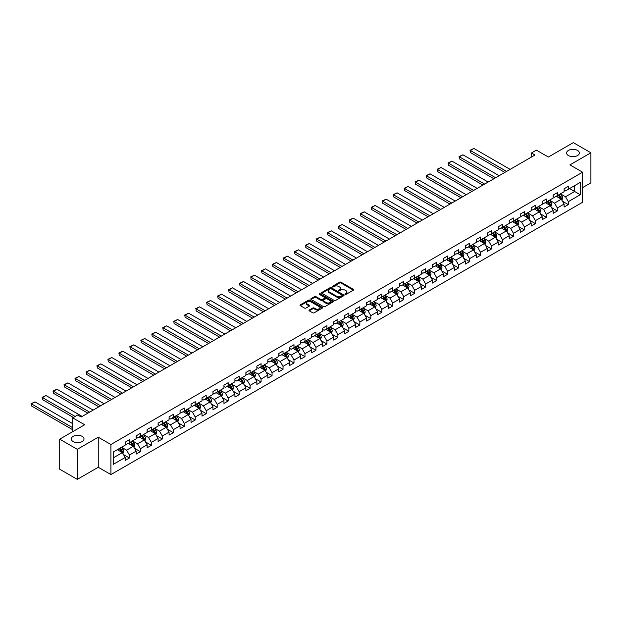 <?xml version="1.0" encoding="UTF-8"?>
<svg xmlns="http://www.w3.org/2000/svg" width="622" height="622" viewBox="0 0 622 622"><rect width="100%" height="100%" fill="white"/><g stroke="black" fill="none" stroke-linecap="round" stroke-linejoin="round"><path stroke-width="0.93" d="M345.086 294.4A0.684 0.397 0 0 0 346.057 294.4L353.389 290.171A0.98 0.568 0 0 0 353.677 289.766A0.98 0.568 0 0 0 353.389 289.37L340.965 282.194A0.98 0.568 0 0 0 339.581 282.194L332.249 286.431A0.684 0.397 0 0 0 333.213 286.991L334.162 286.439A3.126 1.804 0 0 1 338.578 286.439L339.62 287.037A3.126 1.804 0 0 1 340.529 288.313A3.126 1.804 0 0 1 339.62 289.588L338.663 290.14A0.684 0.397 0 0 0 339.635 290.692L340.584 290.147A3.126 1.804 0 0 1 345 290.147L346.034 290.746A3.126 1.804 0 0 1 346.952 292.021A3.126 1.804 0 0 1 346.034 293.296L345.086 293.841A0.684 0.397 0 0 0 345.086 294.4L345.086 293.841M82.143 436.364A6.368 3.678 0 0 0 75.208 435.563A6.368 3.678 0 0 0 71.273 438.961A6.368 3.678 0 0 0 73.139 441.558A6.368 3.678 0 0 0 80.082 442.359A6.368 3.678 0 0 0 84.009 438.961A6.368 3.678 0 0 0 82.143 436.364M577.465 150.392A6.368 3.678 0 0 0 570.529 149.591A6.368 3.678 0 0 0 566.595 152.989A6.368 3.678 0 0 0 568.461 155.586A6.368 3.678 0 0 0 575.397 156.386A6.368 3.678 0 0 0 579.331 152.989A6.368 3.678 0 0 0 577.465 150.392M309.274 310.02A0.98 0.568 0 0 0 308.986 310.417A0.98 0.568 0 0 0 309.274 310.813L312.757 312.827A0.98 0.568 0 0 0 314.141 312.827L322.289 308.123A0.98 0.568 0 0 0 322.569 307.727A0.98 0.568 0 0 0 322.289 307.33L309.857 300.154A0.98 0.568 0 0 0 308.481 300.154L300.333 304.858A0.98 0.568 0 0 0 300.045 305.254A0.98 0.568 0 0 0 300.333 305.651L304.547 308.084A0.98 0.568 0 0 0 305.923 308.084L309.414 306.071A0.98 0.568 0 0 0 309.694 305.674A0.98 0.568 0 0 0 309.414 305.278L307.322 304.072A2.612 1.508 0 0 1 306.56 303A2.612 1.508 0 0 1 308.17 301.608A2.612 1.508 0 0 1 311.016 301.934L319.195 306.662A2.612 1.508 0 0 1 319.965 307.727A2.612 1.508 0 0 1 318.347 309.118A2.612 1.508 0 0 1 315.502 308.792L314.141 308.007A0.98 0.568 0 0 0 312.757 308.007L309.274 310.02L309.274 310.813L312.757 308.815L312.757 308.007M582.596 187.626L590.9 182.837L590.9 152.787L573.313 142.632L548.347 157.047L536.389 150.143L531.468 152.989L534.982 155.018L81.163 417.028L77.641 414.998L72.72 417.844L72.72 431.652M77.291 449.317L77.291 479.368L98.253 467.262L98.253 437.212L77.291 449.317L59.704 439.163L84.678 424.748L72.72 417.844M98.253 437.212L110.91 444.52L582.596 172.201L582.596 202.251L110.91 474.578L110.91 444.52M590.9 152.787L569.939 164.884L582.596 172.201M334.232 300.434A0.98 0.568 0 0 0 335.616 300.434L343.756 295.73A0.98 0.568 0 0 0 344.044 295.326A0.98 0.568 0 0 0 343.756 294.929L331.332 287.753A0.98 0.568 0 0 0 329.948 287.753L321.807 292.457A0.98 0.568 0 0 0 321.52 292.861A0.98 0.568 0 0 0 321.807 293.257L334.232 300.434M319.692 294.548A0.684 0.397 0 0 1 320.392 294.649L320.392 293.833L333.027 301.126A0.98 0.568 0 0 1 333.306 301.53A0.98 0.568 0 0 1 333.027 301.927L324.878 306.63A0.98 0.568 0 0 1 323.494 306.63L311.07 299.454L314.553 297.456L314.553 296.647L311.07 298.661A0.98 0.568 0 0 0 310.782 299.058A0.98 0.568 0 0 0 311.07 299.454L311.07 298.661M314.553 297.456A0.98 0.568 0 0 1 315.937 297.456L315.937 296.647A0.98 0.568 0 0 0 314.553 296.647M315.937 296.647L320.975 299.555A0.98 0.568 0 0 0 322.359 299.555L324.668 298.218A0.98 0.568 0 0 0 324.956 297.821A0.98 0.568 0 0 0 324.668 297.425L319.42 294.393A0.684 0.397 0 0 1 320.392 293.833M77.291 479.368L59.704 469.213L59.704 439.163M123.537 454.612L129.415 458.01L129.415 455.04L136.164 451.144L136.164 454.107L140.385 451.673L140.385 448.703L147.134 444.808L147.134 447.77L151.356 445.336L151.356 442.374L158.112 438.471L158.112 441.441L162.326 439L162.326 436.038L169.083 432.134L169.083 435.105L173.305 432.663L173.305 429.701L180.053 425.806L180.053 428.768L184.275 426.334L184.275 423.364L191.024 419.469L191.024 422.431L195.246 419.998L195.246 417.028L202.002 413.132L202.002 416.095L206.224 413.661L206.224 410.699L212.973 406.796L212.973 409.766L217.195 407.324L217.195 404.362L223.943 400.459L223.943 403.429L228.165 400.988L228.165 398.026L234.922 394.13L234.922 397.093L239.136 394.659L239.136 391.689L245.892 387.794L245.892 390.756L250.114 388.322L250.114 385.352L256.863 381.457L256.863 384.419L261.084 381.986L261.084 379.023L267.833 375.12L267.833 378.09L272.055 375.649L272.055 372.687L278.812 368.784L278.812 371.754L283.033 369.312L283.033 366.35L289.782 362.455L289.782 365.417L294.004 362.984L294.004 360.014L300.753 356.118L300.753 359.081L304.974 356.647L304.974 353.677L311.731 349.782L311.731 352.744L315.945 350.31L315.945 347.348L322.701 343.445L322.701 346.415L326.923 343.974L326.923 341.012L333.672 337.108L333.672 340.078L337.894 337.637L337.894 334.675L344.642 330.78L344.642 333.742L348.864 331.308L348.864 328.338L355.621 324.443L355.621 327.405L359.843 324.972L359.843 322.002L366.591 318.106L366.591 321.069L370.813 318.635L370.813 315.673L377.562 311.77L377.562 314.74L381.784 312.298L381.784 309.336L388.54 305.433L388.54 308.403L392.754 305.962L392.754 303L399.511 299.104L399.511 302.067L403.732 299.633L403.732 296.663L410.481 292.768L410.481 295.73L414.703 293.296L414.703 290.326L421.452 286.431L421.452 289.393L425.673 286.96L425.673 283.997L432.43 280.094L432.43 283.064L436.652 280.623L436.652 277.661L443.4 273.758L443.4 276.728L447.622 274.286L447.622 271.324L454.371 267.429L454.371 270.391L458.593 267.958L458.593 264.988L465.349 261.092L465.349 264.055L469.563 261.621L469.563 258.651L476.32 254.756L476.32 257.718L480.542 255.284L480.542 252.322L487.29 248.419L487.29 251.389L491.512 248.948L491.512 245.985L498.261 242.082L498.261 245.052L502.483 242.611L502.483 239.649L509.239 235.754L509.239 238.716L513.461 236.282L513.461 233.312L520.21 229.417L520.21 232.379L524.432 229.946L524.432 226.976L531.18 223.08L531.18 226.043L535.402 223.609L535.402 220.647L542.159 216.744L542.159 219.714L546.373 217.272L546.373 214.31L553.129 210.407L553.129 213.377L557.351 210.936L557.351 207.973L564.1 204.078L564.1 207.04L568.321 204.607L568.321 201.637L580.279 194.733L580.279 182.394L574.65 185.636L574.65 191.49L580.279 194.733M129.415 458.01L125.193 460.443L125.193 457.481L113.235 464.385L113.235 452.038L125.193 445.134L125.193 442.164L129.415 439.731L129.415 442.693L136.164 438.798L136.164 435.835L140.385 433.394L140.385 436.364L147.134 432.461L147.134 429.499L151.356 427.065L151.356 430.027L158.112 426.124L158.112 423.162L162.326 420.729L162.326 423.691L169.083 419.796L169.083 416.826L173.305 414.392L173.305 417.354L180.053 413.459L180.053 410.489L184.275 408.055L184.275 411.018L191.024 407.122L191.024 404.16L195.246 401.719L195.246 404.689L202.002 400.786L202.002 397.823L206.224 395.39L206.224 398.352L212.973 394.449L212.973 391.487L217.195 389.053L217.195 392.015L223.943 388.12L223.943 385.15L228.165 382.717L228.165 385.679L234.922 381.784L234.922 378.821L239.136 376.38L239.136 379.342L245.892 375.447L245.892 372.485L250.114 370.043L250.114 373.013L256.863 369.11L256.863 366.148L261.084 363.714L261.084 366.677L267.833 362.774L267.833 359.811L272.055 357.378L272.055 360.34L278.812 356.445L278.812 353.475L283.033 351.041L283.033 354.004L289.782 350.108L289.782 347.146L294.004 344.705L294.004 347.667L300.753 343.772L300.753 340.809L304.974 338.368L304.974 341.338L311.731 337.435L311.731 334.473L315.945 332.039L315.945 335.001L322.701 331.098L322.701 328.136L326.923 325.703L326.923 328.665L333.672 324.77L333.672 321.799L337.894 319.366L337.894 322.328L344.642 318.433L344.642 315.471L348.864 313.029L348.864 315.992L355.621 312.096L355.621 309.134L359.843 306.693L359.843 309.663L366.591 305.76L366.591 302.797L370.813 300.364L370.813 303.326L377.562 299.423L377.562 296.461L381.784 294.027L381.784 296.989L388.54 293.094L388.54 290.124L392.754 287.691L392.754 290.653L399.511 286.758L399.511 283.795L403.732 281.354L403.732 284.316L410.481 280.421L410.481 277.459L414.703 275.017L414.703 277.987L421.452 274.084L421.452 271.122L425.673 268.688L425.673 271.651L432.43 267.748L432.43 264.785L436.652 262.352L436.652 265.314L443.4 261.419L443.4 258.449L447.622 256.015L447.622 258.977L454.371 255.082L454.371 252.12L458.593 249.679L458.593 252.641L465.349 248.746L465.349 245.783L469.563 243.342L469.563 246.312L476.32 242.409L476.32 239.447L480.542 237.013L480.542 239.975L487.29 236.072L487.29 233.11L491.512 230.676L491.512 233.639L498.261 229.743L498.261 226.773L502.483 224.34L502.483 227.302L509.239 223.407L509.239 220.445L513.461 218.003L513.461 220.965L520.21 217.07L520.21 214.108L524.432 211.667L524.432 214.637L531.18 210.734L531.18 207.771L535.402 205.338L535.402 208.3L542.159 204.397L542.159 201.435L546.373 199.001L546.373 201.963L553.129 198.068L553.129 195.098L557.351 192.665L557.351 195.627L564.1 191.731L564.1 188.769L568.321 186.328L568.321 189.29L580.279 182.394M128.287 443.346L133.349 446.269L126.6 450.165L121.531 447.241M125.193 443.509L126.6 444.318L129.415 442.693M126.6 450.165L129.415 455.04M133.349 446.269L136.164 451.144M139.258 437.009L144.32 439.933L137.571 443.836L132.509 440.912M136.164 437.173L137.571 437.989L140.385 436.364M137.571 443.836L140.385 448.703M144.32 439.933L147.134 444.808M150.229 430.673L155.298 433.596L148.541 437.499L143.48 434.576M147.134 430.836L148.541 431.652L151.356 430.027M148.541 437.499L151.356 442.374M155.298 433.596L158.112 438.471M161.207 424.344L166.268 427.267L159.52 431.163L154.45 428.239M158.112 424.499L159.52 425.316L162.326 423.691M159.52 431.163L162.326 436.038M166.268 427.267L169.083 432.134M172.177 418.007L177.239 420.931L170.49 424.826L165.421 421.903M169.083 418.171L170.49 418.979L173.305 417.354M170.49 424.826L173.305 429.701M177.239 420.931L180.053 425.806M183.148 411.671L188.217 414.594L181.461 418.489L176.399 415.566M180.053 411.834L181.461 412.643L184.275 411.018M181.461 418.489L184.275 423.364M188.217 414.594L191.024 419.469M194.126 405.334L199.188 408.257L192.431 412.161L187.37 409.237M191.024 405.497L192.431 406.314L195.246 404.689M192.431 412.161L195.246 417.028M199.188 408.257L202.002 413.132M205.097 398.997L210.158 401.921L203.41 405.824L198.34 402.901M202.002 399.161L203.41 399.977L206.224 398.352M203.41 405.824L206.224 410.699M210.158 401.921L212.973 406.796M216.067 392.669L221.129 395.592L214.38 399.487L209.319 396.564M212.973 392.824L214.38 393.64L217.195 392.015M214.38 399.487L217.195 404.362M221.129 395.592L223.943 400.459M227.038 386.332L232.107 389.255L225.351 393.151L220.289 390.227M223.943 386.495L225.351 387.304L228.165 385.679M225.351 393.151L228.165 398.026M232.107 389.255L234.922 394.13M238.016 379.995L243.078 382.919L236.329 386.814L231.26 383.891M234.922 380.159L236.329 380.967L239.136 379.342M236.329 386.814L239.136 391.689M243.078 382.919L245.892 387.794M248.987 373.659L254.048 376.582L247.299 380.485L242.23 377.562M245.892 373.822L247.299 374.638L250.114 373.013M247.299 380.485L250.114 385.352M254.048 376.582L256.863 381.457M259.957 367.322L265.026 370.245L258.27 374.149L253.208 371.225M256.863 367.485L258.27 368.302L261.084 366.677M258.27 374.149L261.084 379.023M265.026 370.245L267.833 375.12M270.935 360.993L275.997 363.917L269.24 367.812L264.179 364.889M267.833 361.149L269.24 361.965L272.055 360.34M269.24 367.812L272.055 372.687M275.997 363.917L278.812 368.784M281.906 354.657L286.967 357.58L280.219 361.475L275.149 358.552M278.812 354.82L280.219 355.628L283.033 354.004M280.219 361.475L283.033 366.35M286.967 357.58L289.782 362.455M292.876 348.32L297.938 351.243L291.189 355.139L286.128 352.215M289.782 348.483L291.189 349.292L294.004 347.667M291.189 355.139L294.004 360.014M297.938 351.243L300.753 356.118M303.847 341.983L308.916 344.907L302.16 348.81L297.098 345.886M300.753 342.147L302.16 342.963L304.974 341.338M302.16 348.81L304.974 353.677M308.916 344.907L311.731 349.782M314.825 335.647L319.887 338.57L313.138 342.473L308.069 339.55M311.731 335.81L313.138 336.626L315.945 335.001M313.138 342.473L315.945 347.348M319.887 338.57L322.701 343.445M325.796 329.318L330.857 332.241L324.109 336.137L319.039 333.213M322.701 329.473L324.109 330.29L326.923 328.665M324.109 336.137L326.923 341.012M330.857 332.241L333.672 337.108M336.766 322.981L341.836 325.905L335.079 329.8L330.018 326.877M333.672 323.145L335.079 323.953L337.894 322.328M335.079 329.8L337.894 334.675M341.836 325.905L344.642 330.78M347.745 316.645L352.806 319.568L346.05 323.463L340.988 320.54M344.642 316.808L346.05 317.617L348.864 315.992M346.05 323.463L348.864 328.338M352.806 319.568L355.621 324.443M358.715 310.308L363.777 313.231L357.028 317.134L351.959 314.211M355.621 310.471L357.028 311.288L359.843 309.663M357.028 317.134L359.843 322.002M363.777 313.231L366.591 318.106M369.686 303.971L374.747 306.895L367.999 310.798L362.937 307.874M366.591 304.135L367.999 304.951L370.813 303.326M367.999 310.798L370.813 315.673M374.747 306.895L377.562 311.77M380.656 297.643L385.726 300.566L378.969 304.461L373.908 301.538M377.562 297.798L378.969 298.614L381.784 296.989M378.969 304.461L381.784 309.336M385.726 300.566L388.54 305.433M391.635 291.306L396.696 294.229L389.947 298.125L384.878 295.201M388.54 291.469L389.947 292.278L392.754 290.653M389.947 298.125L392.754 303M396.696 294.229L399.511 299.104M402.605 284.969L407.667 287.893L400.918 291.788L395.849 288.865M399.511 285.133L400.918 285.941L403.732 284.316M400.918 291.788L403.732 296.663M407.667 287.893L410.481 292.768M413.576 278.633L418.645 281.556L411.888 285.459L406.827 282.536M410.481 278.796L411.888 279.612L414.703 277.987M411.888 285.459L414.703 290.326M418.645 281.556L421.452 286.431M424.554 272.296L429.615 275.219L422.859 279.123L417.797 276.199M421.452 272.459L422.859 273.276L425.673 271.651M422.859 279.123L425.673 283.997M429.615 275.219L432.43 280.094M435.524 265.967L440.586 268.891L433.837 272.786L428.768 269.862M432.43 266.13L433.837 266.939L436.652 265.314M433.837 272.786L436.652 277.661M440.586 268.891L443.4 273.758M446.495 259.631L451.556 262.554L444.808 266.449L439.746 263.526M443.4 259.794L444.808 260.602L447.622 258.977M444.808 266.449L447.622 271.324M451.556 262.554L454.371 267.429M457.465 253.294L462.535 256.217L455.778 260.12L450.717 257.189M454.371 253.457L455.778 254.266L458.593 252.641M455.778 260.12L458.593 264.988M462.535 256.217L465.349 261.092M468.444 246.957L473.505 249.881L466.757 253.784L461.687 250.86M465.349 247.121L466.757 247.937L469.563 246.312M466.757 253.784L469.563 258.651M473.505 249.881L476.32 254.756M479.414 240.621L484.476 243.544L477.727 247.447L472.658 244.524M476.32 240.784L477.727 241.6L480.542 239.975M477.727 247.447L480.542 252.322M484.476 243.544L487.29 248.419M490.385 234.292L495.454 237.215L488.698 241.111L483.636 238.187M487.29 234.455L488.698 235.264L491.512 233.639M488.698 241.111L491.512 245.985M495.454 237.215L498.261 242.082M501.363 227.955L506.425 230.879L499.668 234.774L494.607 231.85M498.261 228.118L499.668 228.927L502.483 227.302M499.668 234.774L502.483 239.649M506.425 230.879L509.239 235.754M512.334 221.619L517.395 224.542L510.646 228.445L505.577 225.514M509.239 221.782L510.646 222.59L513.461 220.965M510.646 228.445L513.461 233.312M517.395 224.542L520.21 229.417M523.304 215.282L528.366 218.205L521.617 222.108L516.555 219.185M520.21 215.445L521.617 216.262L524.432 214.637M521.617 222.108L524.432 226.976M528.366 218.205L531.18 223.08M534.275 208.945L539.344 211.877L532.587 215.772L527.526 212.848M531.18 209.109L532.587 209.925L535.402 208.3M532.587 215.772L535.402 220.647M539.344 211.877L542.159 216.744M545.253 202.617L550.314 205.54L543.566 209.435L538.496 206.512M542.159 202.78L543.566 203.588L546.373 201.963M543.566 209.435L546.373 214.31M550.314 205.54L553.129 210.407M556.223 196.28L561.285 199.203L554.536 203.099L549.467 200.175M553.129 196.443L554.536 197.252L557.351 195.627M554.536 203.099L557.351 207.973M561.285 199.203L564.1 204.078M569.589 188.559L574.65 191.49L565.507 196.77L560.445 193.839M564.1 190.107L565.507 190.915L568.321 189.29M565.507 196.77L568.321 201.637M98.253 467.262L110.91 474.578M531.468 152.989L531.468 157.047M113.235 457.885L122.379 452.606L117.317 449.683M122.379 452.606L125.193 457.481M562.451 201.209L568.321 204.607M551.473 207.546L557.351 210.936M540.502 213.882L546.373 217.272M529.532 220.219L535.402 223.609M518.554 226.556L524.432 229.946M507.583 232.885L513.461 236.282M496.613 239.221L502.483 242.611M485.642 245.558L491.512 248.948M474.664 251.894L480.542 255.284M463.693 258.231L469.563 261.621M452.723 264.56L458.593 267.958M441.744 270.897L447.622 274.286M430.774 277.233L436.652 280.623M419.803 283.57L425.673 286.96M408.833 289.906L414.703 293.296M397.855 296.235L403.732 299.633M386.884 302.572L392.754 305.962M375.913 308.909L381.784 312.298M364.935 315.245L370.813 318.635M353.965 321.582L359.843 324.972M342.994 327.911L348.864 331.308M332.024 334.247L337.894 337.637M321.045 340.584L326.923 343.974M310.075 346.921L315.945 350.31M299.104 353.257L304.974 356.647M288.126 359.586L294.004 362.984M277.155 365.923L283.033 369.312M266.185 372.259L272.055 375.649M255.214 378.596L261.084 381.986M244.236 384.932L250.114 388.322M233.266 391.261L239.136 394.659M222.295 397.598L228.165 400.988M211.317 403.935L217.195 407.324M200.346 410.271L206.224 413.661M189.376 416.608L195.246 419.998M178.405 422.937L184.275 426.334M167.427 429.273L173.305 432.663M156.456 435.61L162.326 439M145.486 441.947L151.356 445.336M134.507 448.283L140.385 451.673M345.358 294.501L346.034 294.105A3.126 1.804 0 0 0 346.952 292.83L346.952 292.021M340.529 288.313L340.529 289.129A3.126 1.804 0 0 1 339.62 290.404L338.943 290.793M353.389 289.37L353.389 290.171L340.965 283.01A0.98 0.568 0 0 0 339.581 283.01L332.521 287.084M343.748 295.738L331.332 288.569A0.98 0.568 0 0 0 329.948 288.569L321.815 293.265L321.807 292.457M342.03 295.606A0.684 0.397 0 0 0 342.03 295.053L331.122 288.756A0.684 0.397 0 0 0 330.158 288.756L329.155 289.331A3.126 1.804 0 0 0 328.245 290.606A3.126 1.804 0 0 0 329.155 291.881L336.611 296.189A3.126 1.804 0 0 0 341.035 296.189L342.03 295.606L342.03 296.422A0.684 0.397 0 0 0 342.232 296.142L342.232 295.326M328.245 290.606L328.245 291.415A3.126 1.804 0 0 0 329.155 292.69L329.155 291.881M342.03 296.422L341.035 296.997A3.126 1.804 0 0 1 336.611 296.997L329.155 292.69M315.937 297.456L320.975 300.364A0.98 0.568 0 0 0 322.359 300.364L324.668 299.034A0.98 0.568 0 0 0 324.956 298.63L324.956 297.821M320.392 294.649L333.011 301.934M326.208 302.572A2.612 1.508 0 0 0 329.054 302.898A2.612 1.508 0 0 0 330.663 301.507A2.612 1.508 0 0 0 329.901 300.442L327.017 298.778A0.98 0.568 0 0 0 325.633 298.778L323.323 300.115A0.98 0.568 0 0 0 323.036 300.512A0.98 0.568 0 0 0 323.323 300.908L326.208 302.572L326.208 303.388A2.612 1.508 0 0 0 329.054 303.715A2.612 1.508 0 0 0 330.663 302.323L330.663 301.507M323.036 300.512L323.036 301.32A0.98 0.568 0 0 0 323.323 301.724L323.323 300.908M326.208 303.388L323.323 301.724M319.965 307.727L319.965 308.535A2.612 1.508 0 0 1 318.347 309.935A2.612 1.508 0 0 1 315.502 309.6L314.141 308.815A0.98 0.568 0 0 0 312.757 308.815M306.56 303L306.56 303.816A2.612 1.508 0 0 0 307.322 304.881L307.322 304.072M309.414 305.278L309.414 306.071L307.322 304.881M322.289 307.33L322.289 308.123L309.857 300.962A0.98 0.568 0 0 0 308.481 300.962L300.348 305.659M561.845 200.167L562.677 198.06A2.636 1.524 -120 0 0 561.837 195.813L560.391 193.877M506.596 171.408L470.395 150.501L473.917 148.471L510.118 169.378M557.856 197.221L556.869 195.907M470.395 152.538L470.395 150.501L470.395 152.538L504.839 172.418M558.206 195.137L559.66 197.073A2.636 1.524 60 0 1 560.414 198.659L561.254 198.169A2.636 1.524 -120 0 0 560.5 196.583L559.054 194.647M558.393 195.028L560.002 197.174A1.345 0.777 60 0 1 560.243 197.586L561.254 198.169M470.007 150.283L473.917 148.471M550.874 206.496L551.706 204.389A2.636 1.524 -120 0 0 550.867 202.15L549.413 200.206M495.625 177.736L459.425 156.837L462.939 154.808L499.147 175.707M546.886 203.557L545.898 202.243M459.425 158.867L459.036 156.612L459.425 158.867L493.868 178.755M547.236 201.466L548.682 203.41A2.636 1.524 60 0 1 549.444 204.996L550.283 204.506A2.636 1.524 -120 0 0 549.529 202.92L548.075 200.984M547.414 201.365L549.032 203.511A1.345 0.777 60 0 1 549.273 203.923L550.283 204.506M459.036 156.612L462.939 154.808M539.896 212.833L540.736 210.726A2.636 1.524 -120 0 0 539.896 208.479L538.442 206.543M484.655 184.073L448.454 163.174L451.969 161.145L488.169 182.044M535.907 209.894L534.928 208.572M448.454 165.203L448.065 162.948L448.454 165.203L482.897 185.092M536.257 207.802L537.711 209.738A2.636 1.524 60 0 1 538.465 211.325L539.313 210.842A2.636 1.524 -120 0 0 538.559 209.256L537.105 207.313M536.444 207.701L538.053 209.847A1.345 0.777 60 0 1 538.302 210.252L539.313 210.842M448.065 162.948L451.969 161.145M528.925 219.169L529.765 217.062A2.636 1.524 -120 0 0 528.918 214.815L527.472 212.88M473.684 190.41L437.476 169.511L440.998 167.481L477.198 188.38M524.937 216.231L523.949 214.909M437.476 171.54L437.095 169.285L437.476 171.54L471.919 191.428M525.287 214.139L526.741 216.075A2.636 1.524 60 0 1 527.495 217.661L528.342 217.171A2.636 1.524 -120 0 0 527.58 215.593L526.134 213.649M525.473 214.03L527.083 216.184A1.345 0.777 60 0 1 527.324 216.588L528.342 217.171M437.095 169.285L440.998 167.481M517.955 225.506L518.787 223.399A2.636 1.524 -120 0 0 517.947 221.152L516.493 219.216M462.706 196.746L426.505 175.847L430.02 173.81L466.228 194.717M513.966 222.559L512.979 221.245M426.505 177.876L426.117 175.622L426.505 177.876L460.949 197.757M514.316 220.476L515.77 222.412A2.636 1.524 60 0 1 516.524 223.998L517.364 223.508A2.636 1.524 -120 0 0 516.61 221.922L515.156 219.986M514.503 220.367L516.112 222.52A1.345 0.777 60 0 1 516.353 222.925L517.364 223.508M426.117 175.622L430.02 173.81M506.977 231.843L507.816 229.736A2.636 1.524 -120 0 0 506.977 227.489L505.523 225.553M451.735 203.083L415.535 182.176L419.049 180.147L455.25 201.054M502.996 228.896L502.008 227.582M415.535 184.213L415.535 182.176L415.535 184.213L449.978 204.094M503.346 226.812L504.792 228.748A2.636 1.524 60 0 1 505.546 230.334L506.394 229.845A2.636 1.524 -120 0 0 505.639 228.258L504.185 226.322M503.525 226.703L505.134 228.849A1.345 0.777 60 0 1 505.383 229.261L506.394 229.845M415.146 181.958L419.049 180.147M496.006 238.172L496.846 236.065A2.636 1.524 -120 0 0 496.006 233.825L494.552 231.882M440.765 209.412L404.557 188.513L408.079 186.483L444.279 207.383M492.018 235.233L491.03 233.919M404.557 190.542L404.176 188.287L404.557 190.542L439.008 210.43M492.367 233.141L493.821 235.085A2.636 1.524 60 0 1 494.576 236.671L495.423 236.181A2.636 1.524 -120 0 0 494.669 234.595L493.215 232.659M492.554 233.04L494.163 235.186A1.345 0.777 60 0 1 494.404 235.598L495.423 236.181M404.176 188.287L408.079 186.483M485.036 244.508L485.868 242.401A2.636 1.524 -120 0 0 485.028 240.154L483.582 238.218M429.786 215.748L393.586 194.849L397.108 192.82L433.309 213.719M481.047 241.569L480.06 240.248M393.586 196.879L393.197 194.624L393.586 196.879L428.029 216.767M481.397 239.478L482.851 241.414A2.636 1.524 60 0 1 483.605 243L484.445 242.518A2.636 1.524 -120 0 0 483.691 240.932L482.244 238.988M481.583 239.377L483.193 241.523A1.345 0.777 60 0 1 483.434 241.927L484.445 242.518M393.197 194.624L397.108 192.82M474.065 250.845L474.897 248.738A2.636 1.524 -120 0 0 474.057 246.491L472.603 244.555M418.816 222.085L382.616 201.186L386.13 199.157L422.338 220.056M470.077 247.898L469.089 246.584M382.616 203.215L382.227 200.96L382.616 203.215L417.059 223.104M470.426 245.814L471.873 247.75A2.636 1.524 60 0 1 472.634 249.336L473.474 248.847A2.636 1.524 -120 0 0 472.72 247.268L471.266 245.325M470.605 245.706L472.222 247.859A1.345 0.777 60 0 1 472.463 248.264L473.474 248.847M382.227 200.96L386.13 199.157M463.087 257.181L463.926 255.074A2.636 1.524 -120 0 0 463.087 252.827L461.633 250.891M407.845 228.422L371.645 207.523L375.159 205.485L411.36 226.392M459.098 254.235L458.119 252.921M371.645 209.552L371.256 207.297L371.645 209.552L406.088 229.432M459.448 252.151L460.902 254.087A2.636 1.524 60 0 1 461.656 255.673L462.504 255.183A2.636 1.524 -120 0 0 461.749 253.597L460.296 251.661M459.635 252.042L461.244 254.196A1.345 0.777 60 0 1 461.493 254.6L462.504 255.183M371.256 207.297L375.159 205.485M452.116 263.518L452.956 261.411A2.636 1.524 -120 0 0 452.108 259.164L450.662 257.228M396.875 234.758L360.667 213.851L364.189 211.822L400.389 232.729M448.128 260.571L447.14 259.257M360.667 215.888L360.667 213.851L360.667 215.888L395.11 235.769M448.478 258.488L449.931 260.424A2.636 1.524 60 0 1 450.686 262.01L451.533 261.52A2.636 1.524 -120 0 0 450.771 259.934L449.325 257.998M448.664 258.379L450.274 260.525A1.345 0.777 60 0 1 450.515 260.937L451.533 261.52M360.286 213.634L364.189 211.822M441.146 269.847L441.978 267.74A2.636 1.524 -120 0 0 441.138 265.501L439.684 263.557M385.897 241.087L349.696 220.188L353.21 218.159L389.419 239.058M437.157 266.908L436.17 265.594M349.696 222.217L349.307 219.963L349.696 222.217L384.139 242.106M437.507 264.817L438.961 266.76A2.636 1.524 60 0 1 439.715 268.346L440.555 267.857A2.636 1.524 -120 0 0 439.801 266.27L438.347 264.334M437.694 264.715L439.303 266.861A1.345 0.777 60 0 1 439.544 267.273L440.555 267.857M349.307 219.963L353.21 218.159M430.167 276.184L431.007 274.077A2.636 1.524 -120 0 0 430.167 271.83L428.713 269.894M374.926 247.424L338.726 226.525L342.24 224.495L378.44 245.395M426.187 273.245L425.199 271.923M338.726 228.554L338.337 226.299L338.726 228.554L373.169 248.442M426.536 271.153L427.983 273.089A2.636 1.524 60 0 1 428.737 274.675L429.584 274.193A2.636 1.524 -120 0 0 428.83 272.607L427.376 270.663M426.715 271.044L428.325 273.198A1.345 0.777 60 0 1 428.574 273.602L429.584 274.193M338.337 226.299L342.24 224.495M419.197 282.52L420.037 280.413A2.636 1.524 -120 0 0 419.197 278.166L417.743 276.23M363.956 253.76L327.747 232.861L331.269 230.832L367.47 251.731M415.208 279.573L414.221 278.259M327.747 234.891L327.366 232.636L327.747 234.891L362.198 254.779M415.558 277.49L417.012 279.426A2.636 1.524 60 0 1 417.766 281.012L418.614 280.522A2.636 1.524 -120 0 0 417.86 278.944L416.406 277M415.745 277.381L417.354 279.535A1.345 0.777 60 0 1 417.595 279.939L418.614 280.522M327.366 232.636L331.269 230.832M408.226 288.857L409.058 286.75A2.636 1.524 -120 0 0 408.219 284.503L406.772 282.567M352.977 260.097L316.777 239.198L320.299 237.161L356.499 258.068M404.238 285.91L403.25 284.596M316.777 241.227L316.388 238.972L316.777 241.227L351.22 261.108M404.588 283.826L406.042 285.762A2.636 1.524 60 0 1 406.796 287.348L407.635 286.859A2.636 1.524 -120 0 0 406.881 285.273L405.435 283.337M404.774 283.718L406.384 285.871A1.345 0.777 60 0 1 406.625 286.275L407.635 286.859M316.388 238.972L320.299 237.161M397.256 295.193L398.088 293.086A2.636 1.524 -120 0 0 397.248 290.839L395.794 288.903M342.007 266.434L305.806 245.527L309.321 243.497L345.529 264.404M393.267 292.247L392.28 290.933M305.806 247.564L305.806 245.527L305.806 247.564L340.25 267.444M393.617 290.163L395.063 292.099A2.636 1.524 60 0 1 395.825 293.685L396.665 293.195A2.636 1.524 -120 0 0 395.911 291.609L394.457 289.673M393.796 290.054L395.413 292.2A1.345 0.777 60 0 1 395.654 292.612L396.665 293.195M305.418 245.309L309.321 243.497M386.278 301.522L387.117 299.415A2.636 1.524 -120 0 0 386.278 297.176L384.824 295.232M331.036 272.763L294.836 251.863L298.35 249.834L334.55 270.733M382.289 298.583L381.309 297.269M294.836 253.893L294.447 251.638L294.836 253.893L329.279 273.781M382.639 296.492L384.093 298.436A2.636 1.524 60 0 1 384.847 300.022L385.694 299.532A2.636 1.524 -120 0 0 384.94 297.946L383.486 296.01M382.825 296.391L384.435 298.537A1.345 0.777 60 0 1 384.684 298.949L385.694 299.532M294.447 251.638L298.35 249.834M375.307 307.859L376.147 305.752A2.636 1.524 -120 0 0 375.299 303.505L373.853 301.569M320.066 279.099L283.857 258.2L287.38 256.171L323.58 277.07M371.318 304.92L370.331 303.598M283.857 260.229L283.476 257.974L283.857 260.229L318.301 280.118M371.668 302.828L373.122 304.764A2.636 1.524 60 0 1 373.876 306.351L374.724 305.868A2.636 1.524 -120 0 0 373.962 304.282L372.516 302.339M371.855 302.72L373.464 304.873A1.345 0.777 60 0 1 373.705 305.278L374.724 305.868M283.476 257.974L287.38 256.171M364.337 314.196L365.168 312.088A2.636 1.524 -120 0 0 364.329 309.842L362.875 307.906M309.087 285.436L272.887 264.537L276.401 262.507L312.609 283.407M360.348 311.249L359.361 309.935M272.887 266.566L272.498 264.311L272.887 266.566L307.33 286.454M360.698 309.165L362.152 311.101A2.636 1.524 60 0 1 362.906 312.687L363.746 312.197A2.636 1.524 -120 0 0 362.991 310.619L361.537 308.675M360.884 309.056L362.494 311.21A1.345 0.777 60 0 1 362.735 311.614L363.746 312.197M272.498 264.311L276.401 262.507M353.358 320.532L354.198 318.425A2.636 1.524 -120 0 0 353.358 316.178L351.904 314.242M298.117 291.772L261.916 270.873L265.431 268.836L301.631 289.743M349.377 317.585L348.39 316.271M261.916 272.902L261.528 270.648L261.916 272.902L296.36 292.783M349.727 315.502L351.173 317.438A2.636 1.524 60 0 1 351.928 319.024L352.775 318.534A2.636 1.524 -120 0 0 352.021 316.948L350.567 315.012M349.906 315.393L351.516 317.547A1.345 0.777 60 0 1 351.764 317.951L352.775 318.534M261.528 270.648L265.431 268.836M342.388 326.869L343.227 324.762A2.636 1.524 -120 0 0 342.388 322.515L340.934 320.579M287.146 298.109L250.938 277.202L254.46 275.173L290.661 296.08M338.399 323.922L337.412 322.608M250.938 279.239L250.938 277.202L250.938 279.239L285.389 299.12M338.749 321.838L340.203 323.774A2.636 1.524 60 0 1 340.957 325.36L341.805 324.871A2.636 1.524 -120 0 0 341.05 323.284L339.596 321.349M338.936 321.729L340.545 323.875A1.345 0.777 60 0 1 340.786 324.287L341.805 324.871M250.557 276.984L254.46 275.173M331.417 333.198L332.249 331.091A2.636 1.524 -120 0 0 331.409 328.851L329.963 326.908M276.168 304.438L239.968 283.539L243.49 281.509L279.69 302.409M327.429 330.259L326.441 328.945M239.968 285.568L239.579 283.313L239.968 285.568L274.411 305.456M327.778 328.167L329.232 330.111A2.636 1.524 60 0 1 329.987 331.689L330.826 331.207A2.636 1.524 -120 0 0 330.072 329.621L328.626 327.685M327.965 328.066L329.574 330.212A1.345 0.777 60 0 1 329.815 330.624L330.826 331.207M239.579 283.313L243.49 281.509M320.447 339.534L321.279 337.427A2.636 1.524 -120 0 0 320.439 335.18L318.985 333.244M265.197 310.775L228.997 289.875L232.511 287.846L268.72 308.745M316.458 336.595L315.471 335.274M228.997 291.905L228.608 289.65L228.997 291.905L263.44 311.793M316.808 334.504L318.254 336.44A2.636 1.524 60 0 1 319.016 338.026L319.856 337.544A2.636 1.524 -120 0 0 319.102 335.958L317.648 334.014M316.987 334.395L318.604 336.549A1.345 0.777 60 0 1 318.845 336.953L319.856 337.544M228.608 289.65L232.511 287.846M309.468 345.871L310.308 343.764A2.636 1.524 -120 0 0 309.468 341.517L308.014 339.581M254.227 317.111L218.027 296.212L221.541 294.183L257.741 315.082M305.48 342.924L304.5 341.61M218.027 298.241L217.638 295.986L218.027 298.241L252.47 318.13M305.83 340.84L307.284 342.776A2.636 1.524 60 0 1 308.038 344.363L308.885 343.873A2.636 1.524 -120 0 0 308.131 342.287L306.677 340.351M306.016 340.732L307.626 342.885A1.345 0.777 60 0 1 307.874 343.29L308.885 343.873M217.638 295.986L221.541 294.183M298.498 352.207L299.337 350.1A2.636 1.524 -120 0 0 298.49 347.853L297.044 345.918M243.256 323.448L207.048 302.549L210.57 300.512L246.771 321.418M294.509 349.261L293.522 347.947M207.048 304.578L206.667 302.323L207.048 304.578L241.492 324.459M294.859 347.177L296.313 349.113A2.636 1.524 60 0 1 297.067 350.699L297.915 350.209A2.636 1.524 -120 0 0 297.153 348.623L295.707 346.687M295.046 347.068L296.655 349.222A1.345 0.777 60 0 1 296.896 349.626L297.915 350.209M206.667 302.323L210.57 300.512M287.527 358.544L288.359 356.437A2.636 1.524 -120 0 0 287.519 354.19L286.066 352.254M232.278 329.784L196.078 308.877L199.592 306.848L235.8 327.755M283.539 355.597L282.551 354.283M196.078 310.914L196.078 308.877L196.078 310.914L230.521 330.795M283.889 353.514L285.342 355.45A2.636 1.524 60 0 1 286.097 357.036L286.936 356.546A2.636 1.524 -120 0 0 286.182 354.96L284.728 353.024M284.075 353.405L285.685 355.551A1.345 0.777 60 0 1 285.926 355.963L286.936 356.546M195.689 308.66L199.592 306.848M276.549 364.873L277.389 362.766A2.636 1.524 -120 0 0 276.549 360.527L275.095 358.583M221.308 336.113L185.107 315.214L188.621 313.185L224.822 334.084M272.568 361.934L271.581 360.62M185.107 317.243L184.718 314.989L185.107 317.243L219.55 337.132M272.918 359.843L274.364 361.786A2.636 1.524 60 0 1 275.118 363.365L275.966 362.883A2.636 1.524 -120 0 0 275.212 361.296L273.758 359.361M273.097 359.741L274.706 361.887A1.345 0.777 60 0 1 274.955 362.299L275.966 362.883M184.718 314.989L188.621 313.185M265.578 371.21L266.418 369.103A2.636 1.524 -120 0 0 265.578 366.856L264.125 364.92M210.337 342.45L174.129 321.551L177.651 319.521L213.851 340.421M261.59 368.271L260.602 366.949M174.129 323.58L173.748 321.325L174.129 323.58L208.58 343.468M261.94 366.179L263.394 368.115A2.636 1.524 60 0 1 264.148 369.701L264.995 369.219A2.636 1.524 -120 0 0 264.241 367.633L262.787 365.689M262.126 366.07L263.736 368.224A1.345 0.777 60 0 1 263.977 368.628L264.995 369.219M173.748 321.325L177.651 319.521M254.608 377.546L255.44 375.439A2.636 1.524 -120 0 0 254.6 373.192L253.154 371.256M199.359 348.786L163.158 327.887L166.68 325.858L202.881 346.757M250.619 374.599L249.632 373.286M163.158 329.917L162.77 327.662L163.158 329.917L197.602 349.805M250.969 372.516L252.423 374.452A2.636 1.524 60 0 1 253.177 376.038L254.017 375.548A2.636 1.524 -120 0 0 253.263 373.962L251.817 372.026M251.156 372.407L252.765 374.561A1.345 0.777 60 0 1 253.006 374.965L254.017 375.548M162.77 327.662L166.68 325.858M243.637 383.883L244.469 381.776A2.636 1.524 -120 0 0 243.63 379.529L242.176 377.593M188.388 355.123L152.188 334.224L155.702 332.187L191.91 353.094M239.649 380.936L238.661 379.622M152.188 336.253L151.799 333.998L152.188 336.253L186.631 356.134M239.999 378.852L241.445 380.788A2.636 1.524 60 0 1 242.207 382.375L243.047 381.885A2.636 1.524 -120 0 0 242.292 380.299L240.838 378.363M240.178 378.744L241.795 380.897A1.345 0.777 60 0 1 242.036 381.302L243.047 381.885M151.799 333.998L155.702 332.187M232.659 390.219L233.499 388.112A2.636 1.524 -120 0 0 232.659 385.865L231.205 383.93M177.418 361.46L141.217 340.553L144.732 338.523L180.932 359.423M228.671 387.273L227.691 385.959M141.217 342.59L141.217 340.553L141.217 342.59L175.661 362.47M229.02 385.189L230.474 387.125A2.636 1.524 60 0 1 231.228 388.711L232.076 388.221A2.636 1.524 -120 0 0 231.322 386.635L229.868 384.699M229.207 385.08L230.816 387.226A1.345 0.777 60 0 1 231.065 387.638L232.076 388.221M140.829 340.335L144.732 338.523M221.689 396.548L222.528 394.441A2.636 1.524 -120 0 0 221.681 392.202L220.235 390.258M166.447 367.789L130.239 346.889L133.761 344.86L169.962 365.759M217.7 393.609L216.713 392.295M130.239 348.919L129.858 346.664L130.239 348.919L164.682 368.807M218.05 391.518L219.504 393.462A2.636 1.524 60 0 1 220.258 395.04L221.105 394.558A2.636 1.524 -120 0 0 220.343 392.972L218.897 391.036M218.236 391.417L219.846 393.563A1.345 0.777 60 0 1 220.087 393.975L221.105 394.558M129.858 346.664L133.761 344.86M210.718 402.885L211.55 400.778A2.636 1.524 -120 0 0 210.71 398.531L209.256 396.595M155.469 374.125L119.269 353.226L122.783 351.197L158.991 372.096M206.729 399.946L205.742 398.624M119.269 355.255L118.88 353.001L119.269 355.255L153.712 375.144M207.079 397.855L208.533 399.791A2.636 1.524 60 0 1 209.287 401.377L210.127 400.895A2.636 1.524 -120 0 0 209.373 399.308L207.919 397.365M207.266 397.746L208.875 399.899A1.345 0.777 60 0 1 209.116 400.304L210.127 400.895M118.88 353.001L122.783 351.197M199.74 409.222L200.579 407.115A2.636 1.524 -120 0 0 199.74 404.868L198.286 402.932M144.498 380.462L108.298 359.563L111.812 357.533L148.013 378.433M195.759 406.275L194.772 404.961M108.298 361.592L107.909 359.337L108.298 361.592L142.741 381.48M196.109 404.191L197.555 406.127A2.636 1.524 60 0 1 198.309 407.713L199.157 407.223A2.636 1.524 -120 0 0 198.402 405.637L196.949 403.701M196.288 404.082L197.897 406.236A1.345 0.777 60 0 1 198.146 406.64L199.157 407.223M107.909 359.337L111.812 357.533M188.769 415.558L189.609 413.451A2.636 1.524 -120 0 0 188.769 411.204L187.315 409.268M133.528 386.798L97.32 365.899L100.842 363.862L137.042 384.769M184.781 412.611L183.793 411.297M97.32 367.929L96.939 365.674L97.32 367.929L131.771 387.809M185.131 410.528L186.584 412.464A2.636 1.524 60 0 1 187.339 414.05L188.186 413.56A2.636 1.524 -120 0 0 187.432 411.974L185.978 410.038M185.317 410.419L186.927 412.573A1.345 0.777 60 0 1 187.168 412.977L188.186 413.56M96.939 365.674L100.842 363.862M177.799 421.895L178.631 419.788A2.636 1.524 -120 0 0 177.791 417.541L176.345 415.605M122.55 393.135L86.349 372.228L89.871 370.199L126.072 391.098M173.81 418.948L172.823 417.634M86.349 374.265L86.349 372.228L86.349 374.265L120.792 394.146M174.16 416.857L175.614 418.8A2.636 1.524 60 0 1 176.368 420.386L177.208 419.897A2.636 1.524 -120 0 0 176.454 418.311L175.007 416.375M174.347 416.756L175.956 418.901A1.345 0.777 60 0 1 176.197 419.314L177.208 419.897M85.96 372.01L89.871 370.199M166.828 428.224L167.66 426.117A2.636 1.524 -120 0 0 166.82 423.877L165.366 421.934M111.579 399.464L75.379 378.565L78.893 376.535L115.101 397.435M162.84 425.285L161.852 423.971M75.379 380.594L74.99 378.339L75.379 380.594L109.822 400.482M163.189 423.193L164.636 425.137A2.636 1.524 60 0 1 165.398 426.715L166.237 426.233A2.636 1.524 -120 0 0 165.483 424.647L164.029 422.711M163.368 423.092L164.985 425.238A1.345 0.777 60 0 1 165.227 425.65L166.237 426.233M74.99 378.339L78.893 376.535M155.85 434.56L156.69 432.453A2.636 1.524 -120 0 0 155.85 430.206L154.396 428.27M100.609 405.801L64.408 384.901L67.922 382.872L104.123 403.771M151.861 431.621L150.882 430.3M64.408 386.931L64.019 384.676L64.408 386.931L98.851 406.819M152.211 429.53L153.665 431.466A2.636 1.524 60 0 1 154.419 433.052L155.267 432.57A2.636 1.524 -120 0 0 154.513 430.984L153.059 429.04M152.398 429.421L154.007 431.575A1.345 0.777 60 0 1 154.256 431.979L155.267 432.57M64.019 384.676L67.922 382.872M144.879 440.897L145.719 438.79A2.636 1.524 -120 0 0 144.872 436.543L143.425 434.607M89.638 412.137L53.43 391.238L56.952 389.209L93.152 410.108M140.891 437.95L139.903 436.636M53.43 393.267L53.049 391.013L53.43 393.267L87.873 413.156M141.241 435.866L142.695 437.802A2.636 1.524 60 0 1 143.449 439.389L144.296 438.899A2.636 1.524 -120 0 0 143.534 437.313L142.088 435.377M141.427 435.758L143.037 437.911A1.345 0.777 60 0 1 143.278 438.316L144.296 438.899M53.049 391.013L56.952 389.209M133.909 447.234L134.741 445.127A2.636 1.524 -120 0 0 133.901 442.88L132.447 440.944M75.145 416.445L42.459 397.575L45.974 395.538L82.182 416.445M129.92 444.287L128.933 442.973M42.459 399.604L42.071 397.349L42.459 399.604L73.388 417.455M130.27 442.203L131.724 444.139A2.636 1.524 60 0 1 132.478 445.725L133.318 445.235A2.636 1.524 -120 0 0 132.564 443.649L131.11 441.713M130.457 442.094L132.066 444.248A1.345 0.777 60 0 1 132.307 444.652L133.318 445.235M42.071 397.349L45.974 395.538M122.931 453.57L123.77 451.463A2.636 1.524 -120 0 0 122.931 449.216L121.477 447.28M72.72 427.711L31.489 403.903L35.003 401.874L72.72 423.652M118.95 450.623L117.962 449.309M31.489 405.941L31.489 403.903L31.489 405.941L72.72 429.74M119.3 448.532L120.746 450.476A2.636 1.524 60 0 1 121.5 452.062L122.347 451.572A2.636 1.524 -120 0 0 121.593 449.986L120.139 448.05M119.478 448.431L121.088 450.577A1.345 0.777 60 0 1 121.337 450.989L122.347 451.572M31.1 403.686L35.003 401.874M346.034 294.105L346.034 293.296M338.663 290.692L338.663 290.14M339.62 290.404L339.62 289.588M332.249 286.991L332.249 286.431M339.581 283.01L339.581 282.194M340.965 283.01L340.965 282.194M329.948 288.569L329.948 287.753M331.332 288.569L331.332 287.753M343.756 295.73L343.756 294.929M336.611 296.997L336.611 296.189M341.035 296.997L341.035 296.189M320.975 300.364L320.975 299.555M322.359 300.364L322.359 299.555M324.668 299.034L324.668 298.218M333.027 301.927L333.027 301.126M314.141 308.815L314.141 308.007M315.502 309.6L315.502 308.792M300.333 305.651L300.333 304.858M308.481 300.962L308.481 300.154M309.857 300.962L309.857 300.154M561.028 199.056L562.661 198.107M560.5 196.583L561.837 195.813M558.626 197.664L559.66 197.073M550.058 205.384L551.691 204.444M549.529 202.92L550.867 202.15M547.655 204L548.682 203.41M539.08 211.721L540.72 210.78M538.559 209.256L539.896 208.479M536.685 210.337L537.711 209.738M528.109 218.058L529.742 217.117M527.58 215.593L528.918 214.815M525.707 216.674L526.741 216.075M517.139 224.394L518.771 223.446M516.61 221.922L517.947 221.152M514.736 223.01L515.77 222.412M506.16 230.731L507.801 229.782M505.639 228.258L506.977 227.489M503.766 229.339L504.792 228.748M495.19 237.06L496.822 236.119M494.669 234.595L496.006 233.825M492.787 235.676L493.821 235.085M484.219 243.396L485.852 242.456M483.691 240.932L485.028 240.154M481.817 242.012L482.851 241.414M473.249 249.733L474.881 248.792M472.72 247.268L474.057 246.491M470.846 248.349L471.873 247.75M462.27 256.07L463.911 255.121M461.749 253.597L463.087 252.827M459.876 254.686L460.902 254.087M451.3 262.406L452.933 261.458M450.771 259.934L452.108 259.164M448.897 261.015L449.931 260.424M440.329 268.735L441.962 267.794M439.801 266.27L441.138 265.501M437.927 267.351L438.961 266.76M429.351 275.072L430.992 274.131M428.83 272.607L430.167 271.83M426.956 273.688L427.983 273.089M418.381 281.408L420.013 280.468M417.86 278.944L419.197 278.166M415.978 280.024L417.012 279.426M407.41 287.745L409.043 286.796M406.881 285.273L408.219 284.503M405.008 286.361L406.042 285.762M396.439 294.082L398.072 293.133M395.911 291.609L397.248 290.839M394.037 292.69L395.063 292.099M385.461 300.41L387.102 299.47M384.94 297.946L386.278 297.176M383.066 299.026L384.093 298.436M374.491 306.747L376.123 305.806M373.962 304.282L375.299 303.505M372.088 305.363L373.122 304.764M363.52 313.084L365.153 312.143M362.991 310.619L364.329 309.842M361.118 311.7L362.152 311.101M352.542 319.42L354.182 318.472M352.021 316.948L353.358 316.178M350.147 318.036L351.173 317.438M341.571 325.757L343.204 324.808M341.05 323.284L342.388 322.515M339.169 324.365L340.203 323.774M330.601 332.086L332.234 331.145M330.072 329.621L331.409 328.851M328.198 330.702L329.232 330.111M319.63 338.422L321.263 337.482M319.102 335.958L320.439 335.18M317.228 337.038L318.254 336.44M308.652 344.759L310.292 343.818M308.131 342.287L309.468 341.517M306.257 343.375L307.284 342.776M297.681 351.096L299.314 350.147M297.153 348.623L298.49 347.853M295.279 349.712L296.313 349.113M286.711 357.432L288.344 356.484M286.182 354.96L287.519 354.19M284.308 356.041L285.342 355.45M275.733 363.761L277.373 362.82M275.212 361.296L276.549 360.527M273.338 362.377L274.364 361.786M264.762 370.098L266.395 369.157M264.241 367.633L265.578 366.856M262.36 368.714L263.394 368.115M253.792 376.434L255.424 375.494M253.263 373.962L254.6 373.192M251.389 375.05L252.423 374.452M242.821 382.771L244.454 381.822M242.292 380.299L243.63 379.529M240.419 381.387L241.445 380.788M231.843 389.108L233.483 388.159M231.322 386.635L232.659 385.865M229.448 387.716L230.474 387.125M220.872 395.437L222.505 394.496M220.343 392.972L221.681 392.202M218.47 394.053L219.504 393.462M209.902 401.773L211.534 400.832M209.373 399.308L210.71 398.531M207.499 400.389L208.533 399.791M198.923 408.11L200.564 407.161M198.402 405.637L199.74 404.868M196.529 406.726L197.555 406.127M187.953 414.446L189.586 413.498M187.432 411.974L188.769 411.204M185.55 413.062L186.584 412.464M176.982 420.783L178.615 419.834M176.454 418.311L177.791 417.541M174.58 419.391L175.614 418.8M166.012 427.112L167.645 426.171M165.483 424.647L166.82 423.877M163.609 425.728L164.636 425.137M155.034 433.448L156.674 432.508M154.513 430.984L155.85 430.206M152.639 432.065L153.665 431.466M144.063 439.785L145.696 438.837M143.534 437.313L144.872 436.543M141.66 438.401L142.695 437.802M133.092 446.122L134.725 445.173M132.564 443.649L133.901 442.88M130.69 444.73L131.724 444.139M122.114 452.458L123.755 451.51M121.593 449.986L122.931 449.216M119.719 451.067L120.746 450.476"/></g></svg>

